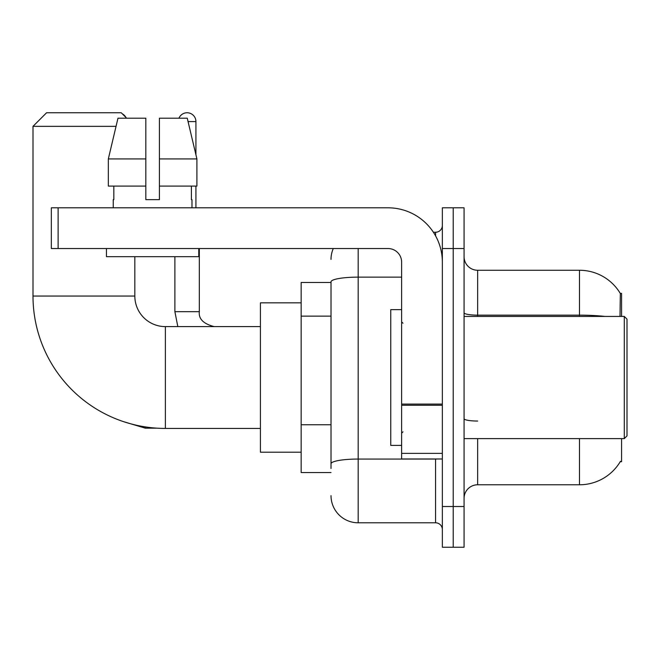 <?xml version="1.0" encoding="UTF-8"?>
<svg xmlns="http://www.w3.org/2000/svg" width="660" height="660" viewBox="0 0 660 660"><rect width="100%" height="100%" fill="white"/><g stroke="black" fill="none" stroke-linecap="round" stroke-linejoin="round"><path stroke-width="0.99" d="M621.571 316.421L621.571 293.345L620.334 293.51A47.52 47.52 0 0 0 579.48 270.262A47.52 47.52 0 0 1 620.235 293.345A47.52 47.52 0 0 0 579.48 270.262L477.65 270.262A13.579 13.579 0 0 1 464.071 256.682A13.579 13.579 0 0 0 477.65 270.262L477.65 316.421M621.571 438.619L621.571 461.695L620.235 461.695L620.474 461.29A47.52 47.52 0 0 1 579.48 484.778A47.52 47.52 0 0 0 620.235 461.695M331.015 282.48L301.15 282.48L301.15 472.56L331.015 472.56M464.071 498.358A13.579 13.579 0 0 1 477.65 484.778L579.48 484.778L579.48 438.619M453.214 506.501L453.214 547.231L464.071 547.231L464.071 506.501L453.214 506.501L453.214 547.231L442.348 547.231L442.348 506.501L453.214 506.501L453.214 248.539L453.214 506.501M442.348 506.501L442.348 207.809L453.214 207.809L453.214 248.539L453.214 207.809L464.071 207.809L464.071 506.501M620.004 316.421L620.334 293.51A47.52 47.52 0 0 0 579.48 270.262L579.48 315.142L477.65 315.142A13.579 2.359 0 0 1 464.071 312.782M331.015 468.484L331.015 281.837A27.151 4.719 180 0 1 358.174 277.126L401.618 277.126M358.174 248.539L358.174 522.794L435.559 522.794L435.559 458.981M433.397 232.246L435.559 232.246A6.79 6.79 0 0 0 442.348 225.456M442.348 529.584A6.79 6.79 0 0 0 435.559 522.794M331.015 259.397A27.151 27.151 0 0 1 333.284 248.539M358.174 522.794A27.151 27.151 0 0 1 331.015 495.643M159.406 199.658L145.827 199.658L159.406 199.658L145.827 199.658L159.406 199.658L159.406 118.198L187.258 118.198L196.903 158.928L196.903 186.079L159.406 186.079M178.951 118.198A8.827 8.827 0 0 1 195.929 121.588L195.929 154.795L196.903 158.928L159.406 158.928M260.42 428.431L165.38 428.431A132.38 132.38 0 0 1 33 296.06L33 126.34L46.579 112.769L121.25 112.769L126.679 118.198M165.38 428.431L165.38 326.609A30.55 30.55 0 0 1 134.83 296.06L134.83 256.682M116.036 126.34L33 126.34M301.15 302.849L260.42 302.849L260.42 452.191L301.15 452.191M122.298 113.817A8.827 8.827 0 0 1 125.903 117.422M174.883 256.682L174.883 311.668L199.32 311.668L199.32 248.539M195.929 186.079L195.929 207.809M442.348 458.981L401.618 458.981L401.618 404.077L442.348 404.077M442.348 262.111A54.31 54.31 0 0 0 388.039 207.809L58.121 207.809L58.121 248.539L388.039 248.539A13.579 13.579 0 0 1 401.618 262.111L401.618 404.077M58.121 248.539L51.331 248.539L51.331 207.809L58.121 207.809M145.827 158.928L145.827 186.079L145.827 158.928L108.331 158.928L117.975 118.198L145.827 118.198L145.827 199.658M113.239 199.658L113.833 199.658L113.239 199.658L113.239 207.809M191.986 199.658L191.4 199.658L191.986 199.658L191.986 207.809M191.4 186.079L191.4 199.658M113.833 199.658L113.833 186.079M106.45 248.539L106.45 256.682L198.775 256.682L198.775 248.539M145.827 186.079L108.331 186.079L108.331 158.928L117.975 118.198M196.903 158.928L187.258 118.198M624.286 316.421L627 319.135L627 435.905L624.286 438.619L624.286 316.421L464.071 316.421M401.618 309.631L390.761 309.631L390.761 445.409L401.618 445.409M331.015 316.14L301.15 316.14M331.015 424.76L301.15 424.76M477.65 438.619L477.65 484.778M604.939 316.421A47.52 8.25 180 0 0 579.48 315.142L579.48 316.421M464.071 248.539L442.348 248.539M477.65 421.039A13.579 2.359 -0 0 1 464.071 418.679M437.918 458.981A6.79 1.18 0 0 1 435.559 459.055L358.174 459.055A27.151 4.719 180 0 0 331.015 463.774M435.559 235.826L435.559 232.246M33 296.06L134.83 296.06M156.898 428.167L145.282 428.167L123.643 421.682L145.282 428.167L123.643 421.682L145.282 428.167L123.643 421.682L145.282 428.167L123.643 421.682L145.282 428.167L123.643 421.682L145.282 428.167L123.643 421.682L145.282 428.167L145.282 426.896M188.067 121.588L195.929 121.588M442.348 405.257L401.618 405.257M401.618 453.37L442.348 453.37M260.42 326.609L165.38 326.609M123.643 421.682L145.282 428.167M174.883 311.668L177.82 326.609L174.883 311.668M199.32 311.668C198.495 318.912 203.478 323.895 214.252 326.609C203.478 323.895 198.495 318.912 199.32 311.668C198.495 318.912 203.478 323.895 214.252 326.609C203.478 323.895 198.495 318.912 199.32 311.668C198.495 318.912 203.478 323.895 214.252 326.609C203.478 323.895 198.495 318.912 199.32 311.668C198.495 318.912 203.478 323.895 214.252 326.609C203.478 323.895 198.495 318.912 199.32 311.668C198.495 318.912 203.478 323.895 214.252 326.609C203.478 323.895 198.495 318.912 199.32 311.668C198.495 318.912 203.478 323.895 214.252 326.609C203.478 323.895 198.495 318.912 199.32 311.668M464.071 438.619L624.286 438.619M402.979 323.21L401.618 321.857M402.979 431.83L401.618 433.183"/></g></svg>
